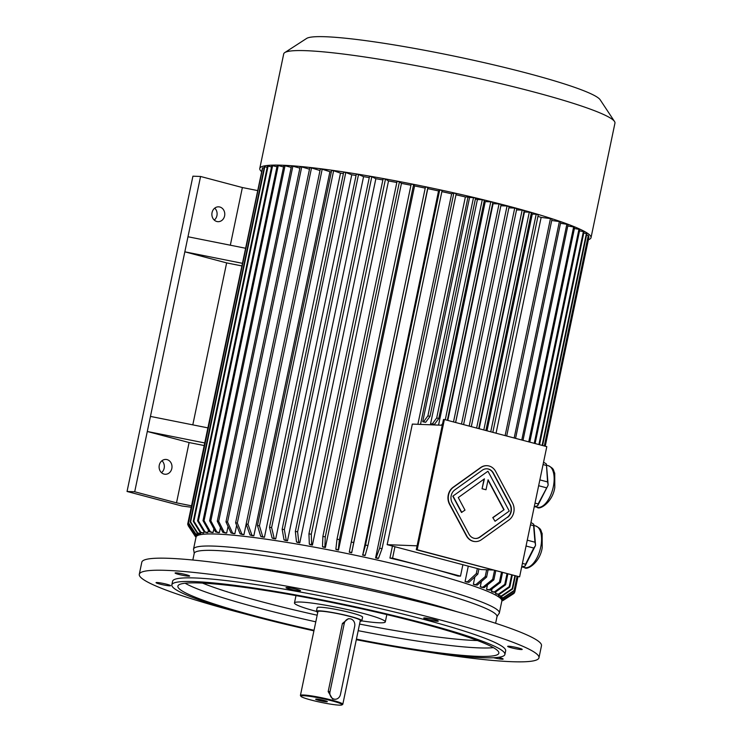 <?xml version="1.0" encoding="UTF-8"?>
<svg xmlns="http://www.w3.org/2000/svg" width="742" height="742" viewBox="0 0 742 742"><rect width="100%" height="100%" fill="white"/><g stroke="black" fill="none" stroke-linecap="round" stroke-linejoin="round"><path stroke-width="1.11" d="M300.287 590.474A7.42 0.705 -168.2 0 0 292.394 588.313A7.42 0.705 -168.2 0 0 285.985 587.683A7.42 0.705 -168.2 0 0 293.109 589.881A7.42 0.705 -168.2 0 0 300.519 590.715A7.42 0.705 -168.2 0 0 300.287 590.474M186.038 574.67A7.42 0.705 -168.2 0 0 175.093 573.01A7.42 0.705 -168.2 0 0 182.217 575.217A7.42 0.705 -168.2 0 0 189.627 576.042A7.42 0.705 -168.2 0 0 186.038 574.67M161.468 583.091A7.42 0.705 -168.2 0 0 156.043 582.646A7.42 0.705 -168.2 0 0 163.166 584.854A7.42 0.705 -168.2 0 0 170.577 585.688A7.42 0.705 -168.2 0 0 161.468 583.091M493.56 657.737A7.42 0.705 -168.2 0 0 503.159 659.054A7.42 0.705 -168.2 0 0 498.244 657.347M516.784 648.972A7.42 0.705 -168.2 0 0 522.21 649.417A7.42 0.705 -168.2 0 0 515.087 647.209A7.42 0.705 -168.2 0 0 507.676 646.375A7.42 0.705 -168.2 0 0 516.784 648.972M316.426 611.399A46.403 4.387 11.8 0 1 294.463 602.931A46.403 4.387 11.8 0 1 340.782 608.125A46.403 4.387 11.8 0 1 385.302 621.907A46.403 4.387 11.8 0 1 379.069 622.788A46.403 4.387 11.8 0 1 361.79 620.878M294.463 602.931L295.975 595.696A46.403 4.387 11.8 0 1 296.002 595.613M386.823 614.589A46.403 4.387 11.8 0 1 386.814 614.673L385.302 621.907M317.771 612.373A23.197 2.189 11.8 0 1 316.417 611.287L317.177 607.67A23.197 2.189 11.8 0 1 340.328 610.267A23.197 2.189 11.8 0 1 362.588 617.159L361.836 620.776A23.197 2.189 11.8 0 1 360.158 621.23M316.417 611.287A23.197 2.189 11.8 0 1 339.576 613.884A23.197 2.189 11.8 0 1 361.836 620.776M300.955 696.339L300.482 695.616A21.657 2.05 11.8 0 1 300.427 695.402L317.928 611.603A21.657 2.05 11.8 0 1 349.844 616.444A21.657 2.05 11.8 0 1 360.324 620.46L342.813 704.26A21.657 2.05 11.8 0 1 342.683 704.427L341.951 704.9A21.036 1.985 11.8 0 1 321.091 702.377A21.036 1.985 11.8 0 1 300.955 696.339A21.036 1.985 11.8 0 1 310.592 696.45A21.036 1.985 11.8 0 1 331.906 700.838A21.036 1.985 11.8 0 1 341.951 704.9M300.427 695.402A21.657 2.05 11.8 0 1 332.342 700.244A21.657 2.05 11.8 0 1 342.813 704.26M349.705 618.763L348.304 618.707L342.414 623.484L328.177 691.609L332.592 699.038L334.994 699.242A6.186 5.37 92.2 0 0 340.457 694.447L354.685 626.322A6.186 5.37 92.2 0 0 349.705 618.763A6.186 5.37 92.2 0 0 344.232 623.558L330.005 691.683A6.186 5.37 92.2 0 0 334.994 699.242M326.536 701.765A5.964 0.566 11.8 0 1 319.644 700.596A5.964 0.566 11.8 0 1 315.693 699.168A5.964 0.566 11.8 0 1 321.611 699.882A5.964 0.566 11.8 0 1 327.324 701.598A5.964 0.566 11.8 0 1 326.536 701.765M317.057 699.14A5.352 0.51 -168.2 0 0 318.977 699.725A5.352 0.51 -168.2 0 0 326.081 701.023M425.268 651.652A204.152 19.301 -168.2 0 0 538.97 657.783L541.484 645.726A204.152 19.301 -168.2 0 0 345.596 585.086A204.152 19.301 -168.2 0 0 141.805 562.223L139.292 574.28A204.152 19.301 -168.2 0 0 238.052 612.122A204.152 19.301 -168.2 0 0 245.936 614.181M538.97 657.783A204.152 19.301 -168.2 0 0 343.073 597.143A204.152 19.301 -168.2 0 0 139.292 574.28M437.279 621.249A7.42 0.705 -168.2 0 0 438.281 621.11A7.42 0.705 -168.2 0 0 431.158 618.902A7.42 0.705 -168.2 0 0 423.747 618.067A7.42 0.705 -168.2 0 0 429.043 619.867A7.42 0.705 -168.2 0 0 437.279 621.249M356.308 639.697A170.131 16.083 -168.2 0 0 504.903 654.444L505.664 650.827A170.131 16.083 -168.2 0 0 342.414 600.287A170.131 16.083 -168.2 0 0 172.598 581.246L171.838 584.863A170.131 16.083 -168.2 0 0 254.144 616.389A170.131 16.083 -168.2 0 0 313.912 630.839M504.903 654.444A170.131 16.083 -168.2 0 0 341.663 603.905A170.131 16.083 -168.2 0 0 171.838 584.863M356.429 639.112A163.945 15.499 -168.2 0 0 498.847 653.173A163.945 15.499 -168.2 0 0 341.543 604.48A163.945 15.499 -168.2 0 0 177.895 586.124A163.945 15.499 -168.2 0 0 257.205 616.509A163.945 15.499 -168.2 0 0 314.033 630.264M475.325 538.479A9.284 8.06 92.2 0 0 479.74 537.06L507.25 517.35A9.284 8.06 92.2 0 0 509.921 504.56L493.096 473.118A9.284 8.06 92.2 0 0 486.733 468.777M492.781 517.573L495.044 521.246L509.262 511.071L487.948 471.235L452.796 496.185L461.487 512.434L465.002 510.144L458.278 497.567L484.433 478.831L482.05 488.765L486.01 489.748L488.088 479.796L504.087 509.698L492.781 517.573L495.044 521.246M488.004 480.204L503.781 509.689M484.072 479.091L482.05 488.765M546.808 446.638L444.393 419.527L417.19 549.739L519.604 576.859L546.808 446.638M486.854 465.688A12.373 10.75 92.2 0 0 486.696 465.679A12.373 10.75 92.2 0 0 480.612 467.562L453.093 487.271A12.373 10.75 92.2 0 0 449.531 504.319L466.366 535.77A12.373 10.75 92.2 0 0 475.056 541.558A12.373 10.75 92.2 0 0 475.205 541.567M543.561 462.201L546.27 463.908A24.746 12.039 -75.2 0 1 546.409 464.112L548.143 484.925A24.746 12.039 -75.2 0 1 548.06 485.333L537.727 505.682A24.746 12.039 -75.2 0 1 537.505 505.877L534.286 506.573M534.259 506.73L534.963 506.758M548.06 485.333L538.145 503.939L535.019 503.104M546.353 487.763L538.646 485.722M538.145 503.939L537.727 505.682M546.409 464.112L547.577 481.929L539.87 479.888M546.195 465.392L543.07 464.566M547.577 481.929L548.143 484.925M530.966 522.479L533.674 524.195A24.746 12.039 -75.2 0 1 533.813 524.399L535.548 545.212A24.746 12.039 -75.2 0 1 535.464 545.62L525.132 565.961A24.746 12.039 -75.2 0 1 524.909 566.155L521.7 566.86M521.663 567.009L522.377 567.036M527.274 540.176L534.982 542.216L533.6 525.679L530.474 524.854M533.813 524.399L533.6 525.679M534.982 542.216L535.548 545.212M522.424 563.391L525.549 564.226L533.767 548.05L526.05 546.01M535.464 545.62L533.767 548.05M525.549 564.226L525.132 565.961M442.269 425.249L412.339 424.09L387.157 544.665L417.078 545.824M387.157 544.665L481.215 569.568L493.003 570.023M420.51 424.405L468.007 197.047L469.575 197.455L422.717 421.725L423.571 421.753L427.893 415.845L429.989 416.401L475.576 198.16L473.489 197.613L427.893 415.845M531.17 213.77L532.274 214.058L486.993 430.805M523.982 211.869L524.436 211.989L479.156 428.728M516.543 209.893L471.318 426.65M500.869 205.747L455.644 422.504M492.632 203.568L493.087 203.688L447.806 420.426M484.146 201.314L485.249 201.611L438.559 425.101M438.772 418.516L434.45 424.424L430.555 423.803L432.363 423.868L436.686 417.959L438.772 418.516L484.359 200.275L482.272 199.719L436.686 417.959M475.399 199.004L477.412 199.533L430.555 423.803M429.989 416.401L425.667 422.309L422.717 421.725M392.435 546.066L389.93 558.058A154.661 14.617 11.8 0 1 426.529 567.148A154.661 14.617 11.8 0 1 457.86 576.042L460.494 576.144L392.564 558.16L394.948 546.724M455.987 194.775A154.661 14.617 11.8 0 1 465.373 196.945L417.876 424.303M375.582 557.928A154.661 14.617 11.8 0 1 377.966 558.466L378.513 558.281A157.758 14.914 -168.2 0 0 376.129 557.743L375.582 557.928L451.655 193.801A154.661 14.617 11.8 0 0 441.87 191.64M362.486 555.044A154.661 14.617 11.8 0 1 364.897 555.572L365.185 555.331A157.758 14.914 -168.2 0 0 362.773 554.812L438.55 190.917A154.661 14.617 11.8 0 0 427.791 188.635L351.745 552.465A157.758 14.914 -168.2 0 0 349.315 551.965L349.297 552.261A154.661 14.617 11.8 0 1 351.717 552.762M414.574 185.936L413.609 184.545L339.428 539.629L338.259 549.72A157.758 14.914 -168.2 0 0 335.848 549.238L336.089 549.581A154.661 14.617 11.8 0 1 338.5 550.063L414.574 185.936A154.661 14.617 11.8 0 1 425.222 188.106M401.459 183.376L399.446 181.781L325.265 536.865L324.885 547.104A157.758 14.914 -168.2 0 0 322.501 546.65L323.002 547.049A154.661 14.617 11.8 0 1 325.395 547.503L401.459 183.376A154.661 14.617 11.8 0 1 410.957 185.222M388.511 180.955L312.438 545.082A154.661 14.617 -168.2 0 0 310.1 544.656L309.331 544.211L308.941 533.832L383.122 178.739A167.033 15.795 11.8 0 1 385.469 179.165L388.511 180.955A154.661 14.617 11.8 0 1 396.812 182.495M375.86 178.711L371.807 176.744L297.625 531.828L298.776 542.346A157.758 14.914 -168.2 0 0 296.494 541.957L297.505 542.448A154.661 14.617 11.8 0 1 299.787 542.838L375.86 178.711A154.661 14.617 11.8 0 1 382.872 179.935M363.571 176.642L358.534 174.518L284.353 529.602L286.245 540.241A157.758 14.914 -168.2 0 0 284.038 539.879L285.299 540.417A154.661 14.617 11.8 0 1 287.497 540.77L363.571 176.642A154.661 14.617 11.8 0 1 369.266 177.588M351.764 174.787L345.791 172.506L271.609 527.59L274.206 538.34A157.758 14.914 -168.2 0 0 272.091 538.024L273.585 538.59A154.661 14.617 11.8 0 1 275.699 538.915L351.764 174.787A154.661 14.617 11.8 0 1 356.058 175.446M340.504 173.136L333.631 170.734L259.45 525.818L262.714 536.661A157.758 14.914 -168.2 0 0 260.72 536.383L262.445 536.985A154.661 14.617 11.8 0 1 264.44 537.264L340.504 173.136A154.661 14.617 11.8 0 1 343.398 173.545M329.912 171.717L322.195 169.204L248.013 524.288L251.909 535.214A157.758 14.914 -168.2 0 0 250.045 534.982L251.974 535.613A154.661 14.617 11.8 0 1 253.838 535.845L329.912 171.717A154.661 14.617 11.8 0 1 331.34 171.903M246.158 524.093L243.951 534.667L241.827 534.017A157.758 14.914 -168.2 0 0 240.102 533.823L242.226 534.481A154.661 14.617 11.8 0 1 243.951 534.667M236.642 525.327L234.88 533.739A154.661 14.617 -168.2 0 0 233.313 533.591L231.003 532.923L225.976 521.867A167.033 15.795 11.8 0 1 227.553 522.006L232.58 533.062L234.88 533.739M228.054 526.43L226.672 533.062L224.205 532.376A157.758 14.914 -168.2 0 0 222.795 532.283L225.262 532.96A154.661 14.617 11.8 0 1 226.672 533.062M220.457 527.571L219.4 532.645L216.794 531.949A157.758 14.914 -168.2 0 0 215.56 531.903L218.176 532.589A154.661 14.617 11.8 0 1 219.4 532.645M213.891 528.768L213.112 532.487L210.385 531.791A157.758 14.914 -168.2 0 0 209.337 531.791L212.073 532.487A154.661 14.617 11.8 0 1 213.112 532.487M208.391 530.122L207.871 532.598L205.033 531.903A157.758 14.914 -168.2 0 0 204.189 531.949L207.027 532.645A154.661 14.617 11.8 0 1 207.871 532.598M203.985 531.606L203.698 532.969L200.776 532.283A157.758 14.914 -168.2 0 0 200.136 532.385L203.058 533.062A154.661 14.617 11.8 0 1 203.698 532.969M200.859 532.552L200.637 533.6A154.661 14.617 -168.2 0 0 200.201 533.748L197.224 533.081L190.175 522.025A167.033 15.795 11.8 0 1 190.62 521.876L197.66 532.932L200.637 533.6M198.921 533.461L198.708 534.49L195.693 533.841A157.758 14.914 -168.2 0 0 195.461 534.027L198.476 534.685A154.661 14.617 11.8 0 1 198.708 534.49M500.748 598.59A154.661 14.617 -168.2 0 0 500.748 598.497L503.781 599.128L514.753 591.968A167.033 15.795 11.8 0 1 514.744 592.209L503.762 599.369L500.924 598.775M500.961 597.514L500.748 598.497M500.368 597.393A154.661 14.617 -168.2 0 0 500.173 597.115L503.187 597.718L514.132 590.474A167.033 15.795 11.8 0 1 514.327 590.753L503.382 597.996L500.368 597.393M500.396 596.039L500.173 597.115M498.383 595.418A154.661 14.617 11.8 0 1 498.791 595.733L501.777 596.308A157.758 14.914 -168.2 0 0 501.369 595.984L498.383 595.418L498.596 594.398M496.185 593.962A154.661 14.617 -168.2 0 0 495.582 593.6L498.513 594.129L509.197 586.681A167.033 15.795 11.8 0 1 509.8 587.043L499.125 594.49L496.185 593.962M495.962 591.773L495.582 593.6M491.482 591.476A154.661 14.617 11.8 0 1 492.298 591.875L495.146 592.357A157.758 14.914 -168.2 0 0 494.33 591.968L491.482 591.476L492.029 588.851M487.55 589.714A154.661 14.617 -168.2 0 0 486.548 589.287L489.303 589.732L499.449 582.025A167.033 15.795 11.8 0 1 500.46 582.451L490.304 590.159L487.55 589.714M487.448 584.956L486.548 589.287M481.465 587.256A154.661 14.617 -168.2 0 0 480.259 586.801L482.894 587.191L492.679 579.344A167.033 15.795 11.8 0 1 493.875 579.799L484.09 587.655L481.465 587.256M481.354 581.589L480.259 586.801M474.713 584.779A154.661 14.617 -168.2 0 0 473.34 584.297L475.835 584.64L485.212 576.645A167.033 15.795 11.8 0 1 486.585 577.128L477.208 585.123L474.713 584.779M474.899 576.849L473.34 584.297M466.616 582.034A154.661 14.617 -168.2 0 0 465.076 581.524L467.404 581.821L476.281 573.649A167.033 15.795 11.8 0 1 477.829 574.15L468.953 582.322L466.616 582.034M537.95 216.376A154.661 14.617 11.8 0 1 541.141 217.397L496.055 433.207M468.285 566.146L465.076 581.524M204.653 442.928L147.296 431.482L189.099 442.547L176.513 502.835L191.51 505.821M176.513 502.835L134.701 491.77L127.049 491.473L192.92 176.179L200.572 176.475L242.374 187.54L257.381 190.527M191.213 507.24L181.911 505.998L127.049 491.473M207.797 427.856L150.45 416.41L184.832 251.826L242.18 263.271M189.099 442.547L204.106 445.534M241.642 265.886L226.635 262.9L184.832 251.826L187.976 236.754L245.333 248.199M462.878 564.718L460.494 576.144M242.374 187.54L230.326 245.212M212.054 212.592A7.42 6.446 -87.8 0 1 218.612 206.833A7.42 6.446 -87.8 0 1 224.77 214.503A7.42 6.446 -87.8 0 1 218.037 221.672A7.42 6.446 -87.8 0 1 212.054 212.592M187.976 236.754L200.572 176.475M159.28 465.197A7.42 6.446 -87.8 0 1 165.837 459.437A7.42 6.446 -87.8 0 1 171.996 467.098A7.42 6.446 -87.8 0 1 165.262 474.268A7.42 6.446 -87.8 0 1 159.28 465.197M134.701 491.77L150.45 416.41M194.209 553.43L193.81 550.443A156.21 14.766 11.8 0 1 193.523 549.126A156.21 14.766 11.8 0 1 423.765 584.056A156.21 14.766 11.8 0 1 499.338 613.013A156.21 14.766 11.8 0 1 498.55 614.107L496.992 616.685A154.661 14.617 11.8 0 0 422.17 588.016A154.661 14.617 11.8 0 0 194.209 553.43L192.827 560.015M193.523 549.126L196.046 537.069A156.21 14.766 11.8 0 1 351.968 554.552A156.21 14.766 11.8 0 1 501.861 600.955L499.338 613.013M226.635 262.9L192.799 424.86M214.726 208.14A7.42 6.446 -87.8 0 1 216.933 215.616A7.42 6.446 -87.8 0 1 214.262 220.077M161.951 460.736A7.42 6.446 -87.8 0 1 164.167 468.221A7.42 6.446 -87.8 0 1 161.496 472.673M465.373 196.945L468.007 197.047M389.93 558.058L392.564 558.16M382.047 548.7A167.033 15.795 -168.2 0 0 379.663 548.162L453.844 193.078A167.033 15.795 -168.2 0 1 456.228 193.616L382.047 548.7L378.513 558.281M376.129 557.743L379.663 548.162M453.844 193.078L451.655 193.801M367.93 545.574L442.111 190.49A167.033 15.795 -168.2 0 0 439.7 189.971L365.518 545.055A167.033 15.795 -168.2 0 1 367.93 545.574L365.185 555.331M362.773 554.812L365.518 545.055M439.7 189.971L438.55 190.917M427.791 188.635L427.884 187.457A167.033 15.795 -168.2 0 0 425.463 186.956L351.281 542.04A167.033 15.795 -168.2 0 1 353.702 542.541L351.745 552.465M427.884 187.457L353.702 542.541M349.315 551.965L351.281 542.04M413.609 184.545A167.033 15.795 -168.2 0 0 411.198 184.062L337.016 539.146A167.033 15.795 -168.2 0 1 339.428 539.629M335.848 549.238L337.016 539.146M399.446 181.781A167.033 15.795 -168.2 0 0 397.063 181.326L322.881 536.41A167.033 15.795 -168.2 0 1 325.265 536.865M322.501 546.65L322.881 536.41M325.395 547.503L324.885 547.104M308.941 533.832A167.033 15.795 11.8 0 1 311.288 534.249L311.677 544.637L312.438 545.082M385.469 179.165L311.288 534.249M309.331 544.211A157.758 14.914 11.8 0 1 311.677 544.637M371.807 176.744A167.033 15.795 -168.2 0 0 369.525 176.355L295.344 531.439A167.033 15.795 -168.2 0 1 297.625 531.828M296.494 541.957L295.344 531.439M299.787 542.838L298.776 542.346M358.534 174.518A167.033 15.795 -168.2 0 0 356.327 174.157L282.155 529.241A167.033 15.795 -168.2 0 1 284.353 529.602M284.038 539.879L282.155 529.241M287.497 540.77L286.245 540.241M345.791 172.506A167.033 15.795 -168.2 0 0 343.685 172.19L269.504 527.274A167.033 15.795 -168.2 0 1 271.609 527.59M272.091 538.024L269.504 527.274M275.699 538.915L274.206 538.34M333.631 170.734A167.033 15.795 -168.2 0 0 331.637 170.456L257.455 525.54A167.033 15.795 -168.2 0 1 259.45 525.818M260.72 536.383L257.455 525.54M264.44 537.264L262.714 536.661M322.195 169.204A167.033 15.795 -168.2 0 0 320.331 168.972L246.149 524.056A167.033 15.795 -168.2 0 1 248.013 524.288M250.045 534.982L246.149 524.056M253.838 535.845L251.909 535.214M319.997 170.53L311.519 167.933A167.033 15.795 -168.2 0 0 309.794 167.738L235.613 522.822A167.033 15.795 -168.2 0 1 237.338 523.017L241.827 534.017M311.519 167.933L237.338 523.017M240.102 533.823L235.613 522.822M227.553 522.006L301.734 166.922A167.033 15.795 11.8 0 0 300.158 166.783L225.976 521.867M301.734 166.922L309.497 169.185M231.003 532.923A157.758 14.914 11.8 0 1 232.58 533.062M299.879 168.137L292.867 166.199A167.033 15.795 -168.2 0 0 291.467 166.097L217.285 521.181A167.033 15.795 -168.2 0 1 218.686 521.283L224.205 532.376M292.867 166.199L218.686 521.283M222.795 532.283L217.285 521.181M291.198 167.377L285.03 165.744A167.033 15.795 -168.2 0 0 283.806 165.698L209.624 520.782A167.033 15.795 -168.2 0 1 210.849 520.828L216.794 531.949M285.03 165.744L210.849 520.828M215.56 531.903L209.624 520.782M283.546 166.931L278.25 165.577A167.033 15.795 -168.2 0 0 277.202 165.587L203.02 520.671A167.033 15.795 -168.2 0 1 204.069 520.671L210.385 531.791M278.25 165.577L204.069 520.671M209.337 531.791L203.02 520.671M276.961 166.764L272.592 165.698A167.033 15.795 -168.2 0 0 271.748 165.754L197.567 520.838A167.033 15.795 -168.2 0 1 198.411 520.791L205.033 531.903M272.592 165.698L198.411 520.791M204.189 531.949L197.567 520.838M271.507 166.904L268.094 166.106A167.033 15.795 -168.2 0 0 267.445 166.208L193.263 521.292A167.033 15.795 -168.2 0 1 193.912 521.19L200.776 532.283M268.094 166.106L193.912 521.19M200.136 532.385L193.263 521.292M190.62 521.876L264.792 166.792A167.033 15.795 11.8 0 0 264.356 166.941L190.175 522.025M264.792 166.792L267.213 167.34M264.124 168.063L262.714 167.757A167.033 15.795 -168.2 0 0 262.492 167.942L188.31 523.027A167.033 15.795 -168.2 0 1 188.533 522.841L195.693 533.841M262.714 167.757L188.533 522.841M195.461 534.027L188.31 523.027M262.251 169.065L187.698 524.075A167.033 15.795 -168.2 0 0 187.68 524.306L194.877 535.232L197.214 535.724M187.698 524.075L194.896 535.001A157.758 14.914 -168.2 0 0 194.877 535.232M197.539 535.548L194.896 535.001M541.141 217.397L550.462 218.565L505.126 435.6M477.347 568.548L476.281 573.649M550.462 218.565A167.033 15.795 11.8 0 1 552.011 219.066L506.693 436.018M478.915 568.956L477.829 574.15M467.404 581.821A157.758 14.914 11.8 0 1 468.953 582.322M551.714 220.495L559.385 221.561L514.169 438.003M486.641 569.773L485.212 576.645M559.385 221.561A167.033 15.795 11.8 0 1 560.767 222.034L515.569 438.374M488.106 569.837L486.585 577.128M475.835 584.64A157.758 14.914 11.8 0 1 477.208 585.123M560.498 223.296L566.86 224.26L521.784 440.015M494.534 570.431L492.679 579.344M566.86 224.26A167.033 15.795 11.8 0 1 568.057 224.715L523.008 440.34M495.767 570.756L493.875 579.799M482.894 587.191A157.758 14.914 11.8 0 1 484.09 587.655M567.788 225.995L573.631 226.941L528.74 441.852M501.49 572.268L499.449 582.025M573.631 226.941A167.033 15.795 11.8 0 1 574.642 227.367L529.779 442.13M502.529 572.546L500.46 582.451M489.303 589.732A157.758 14.914 11.8 0 1 490.304 590.159M535.103 443.54L579.771 229.705A167.033 15.795 -168.2 0 0 578.955 229.306L534.249 443.317M506.999 573.733L504.773 584.39A167.033 15.795 -168.2 0 1 505.59 584.789L495.146 592.357M507.853 573.956L505.59 584.789M494.33 591.968L504.773 584.39M578.955 229.306L574.401 228.527M579.521 230.901L583.379 231.597L538.887 444.541M511.646 574.957L509.197 586.681M583.379 231.597A167.033 15.795 11.8 0 1 583.982 231.958L539.536 444.718M512.295 575.133L509.8 587.043M498.513 594.129A157.758 14.914 11.8 0 1 499.125 594.49M542.587 445.525L586.801 233.878A167.033 15.795 -168.2 0 0 586.393 233.563L542.133 445.404M514.892 575.82L512.212 588.647A167.033 15.795 -168.2 0 1 512.62 588.962L501.777 596.308M515.338 575.94L512.62 588.962M501.369 595.984L512.212 588.647M586.393 233.563L583.759 233.062M586.56 235.038L588.313 235.39L544.322 445.979M517.081 576.395L514.132 590.474M588.313 235.39A167.033 15.795 11.8 0 1 588.508 235.668L544.563 446.044M517.313 576.46L514.327 590.753M588.285 236.754L588.935 236.883L545.203 446.22M517.962 576.627L514.753 591.968M588.935 236.883A167.033 15.795 11.8 0 1 588.925 237.125L545.24 446.23M517.99 576.636L514.744 592.209M501.777 600.065L503.197 600.371L514.123 593.285A167.033 15.795 11.8 0 1 513.9 593.479L502.965 600.566L501.852 600.324M514.289 592.496L514.123 593.285M502.724 600.51L501.833 601.094M188.199 525.095L188.106 525.559A167.033 15.795 -168.2 0 0 188.143 525.624L195.313 536.475A157.758 14.914 -168.2 0 0 195.471 536.689L196.12 536.818M188.106 525.559L195.276 536.41A157.758 14.914 -168.2 0 0 195.313 536.475M196.231 536.596L195.276 536.41M490.74 431.798L536.197 214.215L538.284 214.763L492.827 432.345M536.197 214.215L532.274 214.058M483.803 429.961L529.306 212.175L531.393 212.731L485.899 430.508M529.306 212.175L524.436 211.989M476.614 428.06L522.145 210.125L524.232 210.682L478.701 428.607M522.145 210.125L516.599 209.912M469.176 426.084L514.725 208.066L516.812 208.623L471.272 426.641M514.725 208.066L508.873 207.843M500.924 205.757L507.046 205.998L461.496 424.053M507.046 205.998A167.033 15.795 11.8 0 1 509.142 206.554L463.583 424.61M493.087 203.688L499.051 203.911L453.501 421.938M499.051 203.911L501.138 204.467L455.588 422.486M442.622 423.589L441.425 425.212M485.249 201.611L490.787 201.824L445.265 419.759M490.787 201.824L492.883 202.38L447.352 420.306M477.412 199.533L482.272 199.719M434.45 424.424L432.363 423.868M469.575 197.455L473.489 197.613M425.667 422.309L423.571 421.753M261.37 171.411A169.204 15.999 11.8 0 1 259.774 168.471L283.704 53.925A169.204 15.999 11.8 0 1 284.761 52.599A169.204 15.999 11.8 0 1 533.099 91.776A169.204 15.999 11.8 0 1 614.515 121.484A169.204 15.999 11.8 0 1 614.951 123.135L591.022 237.672A169.204 15.999 11.8 0 1 588.378 239.731M259.774 168.471A169.204 15.999 11.8 0 1 509.17 206.313A169.204 15.999 11.8 0 1 591.022 237.672M284.761 52.599L306.594 38.454A150.645 14.237 11.8 0 1 527.683 73.328A150.645 14.237 11.8 0 1 600.176 99.79L614.515 121.484M417.19 549.739L416.271 549.711L443.475 419.49L444.393 419.527M416.271 549.711L519.604 576.859M508.956 519.984A12.373 10.75 92.2 0 0 512.518 502.937L495.693 471.485A12.373 10.75 92.2 0 0 487.002 465.688A12.373 10.75 92.2 0 0 480.918 467.571L453.399 487.281A12.373 10.75 92.2 0 0 449.837 504.328L466.672 535.78A12.373 10.75 92.2 0 0 475.362 541.577A12.373 10.75 92.2 0 0 481.447 539.694L508.956 519.984M507.556 517.369A9.284 8.06 92.2 0 0 510.227 504.579L493.402 473.127A9.284 8.06 92.2 0 0 486.882 468.786A9.284 8.06 92.2 0 0 482.319 470.196L454.809 489.906A9.284 8.06 92.2 0 0 452.138 502.686L468.963 534.138A9.284 8.06 92.2 0 0 475.483 538.479A9.284 8.06 92.2 0 0 480.046 537.069L507.25 517.35M487.948 471.235L452.796 496.185M453.102 496.194L461.793 512.444M482.356 488.774L486.01 489.748M504.087 509.698L493.087 517.582M342.414 623.484L344.232 623.558M328.177 691.609L330.005 691.683M185.11 583.231A163.945 15.499 -168.2 0 0 258.967 608.069A163.945 15.499 -168.2 0 0 315.795 621.824M358.191 630.672A163.945 15.499 -168.2 0 0 493.393 647.636M202.51 583.101A157.758 14.914 -168.2 0 0 263.289 602.161A157.758 14.914 -168.2 0 0 317.177 615.211M359.564 624.068A157.758 14.914 -168.2 0 0 477.496 640.55M232.608 564.885A154.661 14.617 11.8 0 1 419.48 600.909A154.661 14.617 11.8 0 1 457.211 611.807M535.557 525.93C542.244 529.278 540.408 530.456 542.142 533.461L542.207 547.726C539.981 562.928 526.597 570.681 524.538 567.556A21.537 10.471 -75.2 0 0 540.714 547.151A21.537 10.471 -75.2 0 0 535.557 525.93L533.906 525.484M548.153 465.642C554.84 468.99 553.003 470.168 554.738 473.173L554.803 487.438C552.577 502.64 539.193 510.394 537.134 507.268A21.537 10.471 -75.2 0 0 553.3 486.863A21.537 10.471 -75.2 0 0 548.153 465.642L546.502 465.197M495.619 623.271L496.992 616.685M198.133 534.611L197.984 535.353M524.538 567.556L522.47 567.009M537.134 507.268L535.065 506.721"/></g></svg>
